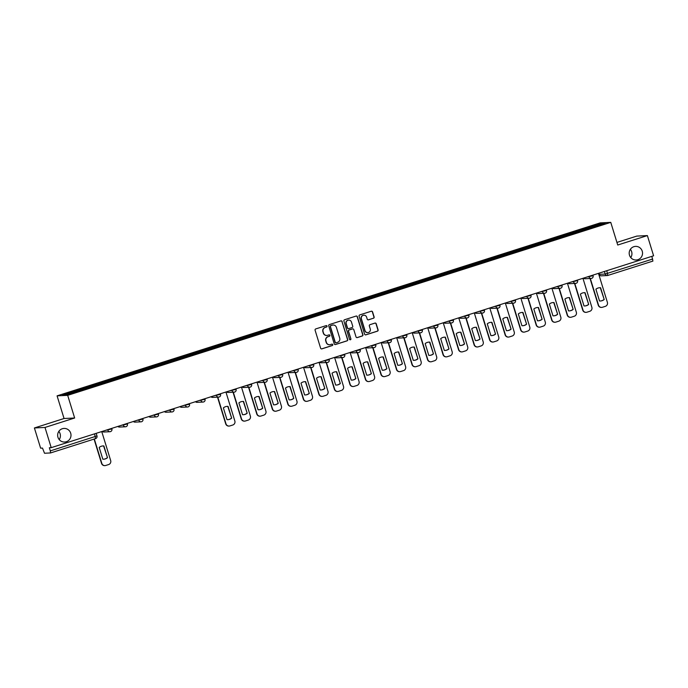 <?xml version="1.0" encoding="UTF-8"?>
<svg xmlns="http://www.w3.org/2000/svg" width="688" height="688" viewBox="0 0 688 688"><rect width="100%" height="100%" fill="white"/><g stroke="black" fill="none" stroke-linecap="round" stroke-linejoin="round"><path stroke-width="1.03" d="M327.041 326.086A0.731 0.714 87.2 0 0 326.146 325.613L315.766 328.916A1.041 1.023 87.2 0 0 315.095 330.223L320.617 348.171A1.041 1.023 87.2 0 0 321.898 348.859L332.278 345.557A0.731 0.714 87.2 0 0 332.029 344.129A0.731 0.714 87.2 0 0 331.848 344.155L330.507 344.585A3.345 3.277 87.2 0 1 326.396 342.392L325.94 340.895A3.345 3.277 87.2 0 1 328.081 336.707L329.423 336.277A0.731 0.714 87.2 0 0 329.174 334.85A0.731 0.714 87.2 0 0 328.993 334.884L327.651 335.314A3.345 3.277 87.2 0 1 323.549 333.112L323.085 331.616A3.345 3.277 87.2 0 1 325.226 327.436L326.568 327.006A0.731 0.714 87.2 0 0 327.041 326.086M326.723 335.46A3.345 3.277 87.2 0 1 323.334 333.13L322.87 331.633A3.345 3.277 87.2 0 1 325.02 327.445L326.361 327.015A0.731 0.714 87.2 0 0 326.215 325.587M321.537 348.902A1.041 1.023 87.2 0 0 321.692 348.868L332.063 345.565A0.731 0.714 87.2 0 0 331.926 344.138M329.578 344.74A3.345 3.277 87.2 0 1 326.189 342.4L325.725 340.904A3.345 3.277 87.2 0 1 327.866 336.716L329.217 336.286A0.731 0.714 87.2 0 0 329.07 334.867M629.494 255.222A6.811 6.674 87.2 0 0 636.194 259.995A6.811 6.674 87.2 0 0 642.231 251.163A6.811 6.674 87.2 0 0 635.531 246.39A6.811 6.674 87.2 0 0 629.494 255.222M630.767 257.579A6.811 6.674 87.2 0 0 630.363 249.323M57.955 437.258A6.811 6.674 87.2 0 0 64.655 442.031A6.811 6.674 87.2 0 0 70.692 433.199A6.811 6.674 87.2 0 0 63.993 428.426A6.811 6.674 87.2 0 0 57.955 437.258M59.228 439.615A6.811 6.674 87.2 0 0 58.824 431.359M373.455 318.26A1.041 1.023 87.2 0 0 374.126 316.953L372.569 311.913A1.041 1.023 87.2 0 0 371.288 311.234L359.764 314.898A1.041 1.023 87.2 0 0 359.093 316.205L364.614 334.162A1.041 1.023 87.2 0 0 365.896 334.841L377.428 331.177A1.041 1.023 87.2 0 0 378.09 329.862L376.224 323.781A1.041 1.023 87.2 0 0 374.943 323.093L370.006 324.667A1.041 1.023 87.2 0 0 369.336 325.974L370.264 328.993A2.795 2.735 87.2 0 1 367.788 332.614A2.795 2.735 87.2 0 1 365.044 330.653L361.406 318.836A2.795 2.735 87.2 0 1 363.883 315.216A2.795 2.735 87.2 0 1 366.627 317.177L367.237 319.146A1.041 1.023 87.2 0 0 368.519 319.834L373.24 318.269A1.041 1.023 87.2 0 0 373.911 316.962L372.363 311.922A1.041 1.023 87.2 0 0 371.443 311.191M74.648 418.003L64.053 418.51L34.4 427.962L44.995 427.446L74.648 418.003L67.682 395.342L610.763 222.37L617.729 245.023L647.382 235.58L653.6 255.798L51.213 447.656L49.338 447.75L50.31 450.898L96.948 435.934M44.995 427.446L51.213 447.656M342.194 321.588A1.041 1.023 87.2 0 0 340.913 320.9L329.389 324.573A1.041 1.023 87.2 0 0 328.718 325.88L334.239 343.837A1.041 1.023 87.2 0 0 335.529 344.516L347.053 340.852A1.041 1.023 87.2 0 0 347.724 339.537L341.988 321.597A1.041 1.023 87.2 0 0 341.067 320.866M344.576 319.739L356.1 316.067A1.041 1.023 87.2 0 1 357.382 316.755L362.911 334.703A1.041 1.023 87.2 0 1 362.241 336.011L357.304 337.584A1.041 1.023 87.2 0 1 356.023 336.896L353.778 329.612A1.041 1.023 87.2 0 0 352.497 328.933L349.229 329.973A1.041 1.023 87.2 0 0 348.558 331.281L350.889 338.857A0.731 0.714 87.2 0 1 350.244 339.803A0.731 0.714 87.2 0 1 349.521 339.296L343.905 321.047A1.041 1.023 87.2 0 1 344.576 319.739M34.4 427.962L40.618 448.172L42.493 448.086L44.514 453.246L50.534 452.953L50.31 450.898M64.053 418.51L57.078 395.858L600.16 222.886L610.763 222.37M647.382 235.58L636.787 236.096L616.93 242.417M651.863 256.349L652.912 261.087L607.857 275.432M585.462 229.611L584.972 228.674L601.69 223.351L605.251 223.179L589.031 228.476L83.368 389.528L66.151 394.878L62.591 395.05L79.309 389.726L79.739 390.552M584.972 228.674L79.309 389.726M67.682 395.342L57.078 395.858M584.817 229.818L584.473 228.7M601.303 224.434L601.69 223.351M335.159 344.568A1.041 1.023 87.2 0 0 335.314 344.533L346.838 340.861A1.041 1.023 87.2 0 0 347.509 339.554L341.988 321.597M330.894 325.63A0.731 0.714 87.2 0 0 330.421 326.542L335.271 342.297A0.731 0.714 87.2 0 0 336.174 342.779L337.584 342.332A3.345 3.277 87.2 0 0 339.726 338.143L336.415 327.376A3.345 3.277 87.2 0 0 332.313 325.175L330.679 325.639A0.731 0.714 87.2 0 0 330.214 326.551L330.421 326.542M335.882 342.813A0.731 0.714 87.2 0 1 335.056 342.314L330.214 326.551M333.026 325.037A3.345 3.277 87.2 0 0 332.098 325.192L332.313 325.175M330.679 325.639L332.098 325.192M356.943 337.627A1.041 1.023 87.2 0 0 357.089 337.593L362.026 336.019A1.041 1.023 87.2 0 0 362.696 334.712L357.175 316.764A1.041 1.023 87.2 0 0 356.255 316.033M352.652 328.898A1.041 1.023 87.2 0 0 352.29 328.941L349.014 329.982A1.041 1.023 87.2 0 0 348.343 331.289L350.889 338.857M350.132 339.803A0.731 0.714 87.2 0 0 350.674 338.866M351.456 322.061A2.795 2.735 87.2 0 0 348.713 320.101A2.795 2.735 87.2 0 0 346.236 323.73L347.517 327.892A1.041 1.023 87.2 0 0 348.799 328.58L352.067 327.531A1.041 1.023 87.2 0 0 352.738 326.224L351.456 322.061M348.601 320.109A2.795 2.735 87.2 0 0 346.021 323.738L346.236 323.73M348.438 328.623A1.041 1.023 87.2 0 1 347.302 327.901L346.021 323.738M368.157 319.877A1.041 1.023 87.2 0 0 368.304 319.843L373.24 318.269M363.78 315.224A2.795 2.735 87.2 0 0 361.191 318.854L361.406 318.836M367.684 332.622A2.795 2.735 87.2 0 1 364.829 330.67L361.191 318.854M365.534 334.893A1.041 1.023 87.2 0 0 365.689 334.858L377.213 331.186A1.041 1.023 87.2 0 0 377.884 329.879L376.009 323.79A1.041 1.023 87.2 0 0 375.089 323.059M99.201 447.432L102.822 459.197A6.648 6.519 87.2 0 0 107.5 457.709L103.879 445.944A6.648 6.519 87.2 0 0 99.201 447.432M94.316 439.004L101.815 463.377A3.191 3.13 87.2 0 0 105.737 465.475L108.618 464.555A3.191 3.13 87.2 0 0 110.673 460.556L101.747 431.565M102.89 445.936A6.648 6.519 87.2 0 1 103.604 445.953L107.5 457.709M103.535 459.223A6.648 6.519 87.2 0 0 107.225 457.726M104.954 465.613L104.679 465.63A3.191 3.13 -92.8 0 1 101.54 463.394L101.815 463.377M94.058 439.082L101.54 463.394M223.376 407.881L226.997 419.646A6.648 6.519 87.2 0 0 231.675 418.158L228.055 406.393A6.648 6.519 87.2 0 0 223.376 407.881M217.786 397.148L225.991 423.825A3.191 3.13 87.2 0 0 229.912 425.924L232.802 425.003A3.191 3.13 87.2 0 0 234.849 421.004L225.931 392.014M227.066 406.384A6.648 6.519 87.2 0 1 227.78 406.402L231.675 418.158M227.711 419.671A6.648 6.519 87.2 0 0 231.4 418.175M229.13 426.061L228.855 426.078A3.191 3.13 -92.8 0 1 225.716 423.842L225.991 423.825M217.511 397.165L225.716 423.842M238.899 402.936L242.52 414.701A6.648 6.519 87.2 0 0 247.198 413.213L243.578 401.448A6.648 6.519 87.2 0 0 238.899 402.936M233.309 392.203L241.514 418.88A3.191 3.13 87.2 0 0 245.435 420.979L248.325 420.058A3.191 3.13 87.2 0 0 250.372 416.059L241.454 387.069M242.589 401.439A6.648 6.519 87.2 0 1 243.303 401.457L247.198 413.213M243.234 414.726A6.648 6.519 87.2 0 0 246.923 413.23M244.653 421.125L244.378 421.133A3.191 3.13 -92.8 0 1 241.239 418.897L241.514 418.88M233.034 392.22L241.239 418.897M254.422 397.991L258.043 409.756A6.648 6.519 87.2 0 0 262.721 408.268L259.101 396.503A6.648 6.519 87.2 0 0 254.422 397.991M248.832 387.258L257.037 413.935A3.191 3.13 87.2 0 0 260.958 416.034L263.848 415.113A3.191 3.13 87.2 0 0 265.895 411.114L256.977 382.124M258.112 396.494A6.648 6.519 87.2 0 1 258.826 396.52L262.721 408.268M258.757 409.781A6.648 6.519 87.2 0 0 262.446 408.285M260.176 416.18L259.901 416.188A3.191 3.13 -92.8 0 1 256.762 413.952L257.037 413.935M248.557 387.275L256.762 413.952M269.945 393.046L273.566 404.819A6.648 6.519 87.2 0 0 278.244 403.323L274.624 391.558A6.648 6.519 87.2 0 0 269.945 393.046M264.355 382.313L272.56 408.999A3.191 3.13 87.2 0 0 276.481 411.089L279.371 410.177A3.191 3.13 87.2 0 0 281.418 406.178L272.491 377.179M273.635 391.549A6.648 6.519 87.2 0 1 274.349 391.575L278.244 403.323M274.28 404.836A6.648 6.519 87.2 0 0 277.969 403.34M275.699 411.235L275.424 411.243A3.191 3.13 -92.8 0 1 272.285 409.007L272.56 408.999M264.08 382.33L272.285 409.007M285.468 388.101L289.089 399.874A6.648 6.519 87.2 0 0 293.767 398.386L290.147 386.613A6.648 6.519 87.2 0 0 285.468 388.101M279.87 377.377L288.083 404.054A3.191 3.13 87.2 0 0 292.004 406.152L294.885 405.232A3.191 3.13 87.2 0 0 296.941 401.233L288.014 372.234M289.158 386.604A6.648 6.519 87.2 0 1 289.872 386.63L293.767 398.386M289.803 399.891A6.648 6.519 87.2 0 0 293.492 398.395M291.222 406.29L290.947 406.307A3.191 3.13 -92.8 0 1 287.808 404.062L288.083 404.054M279.595 377.385L287.808 404.062M300.991 383.164L304.612 394.929A6.648 6.519 87.2 0 0 309.29 393.441L305.67 381.668A6.648 6.519 87.2 0 0 300.991 383.164M295.393 372.432L303.606 399.109A3.191 3.13 87.2 0 0 307.527 401.207L310.408 400.287A3.191 3.13 87.2 0 0 312.455 396.288L303.537 367.297M304.681 381.668A6.648 6.519 87.2 0 1 305.395 381.685L309.29 393.441M305.326 394.946A6.648 6.519 87.2 0 0 309.015 393.45M306.745 401.345L306.47 401.362A3.191 3.13 -92.8 0 1 303.331 399.117L303.606 399.109M295.118 372.44L303.331 399.117M316.514 378.219L320.135 389.984A6.648 6.519 87.2 0 0 324.813 388.496L321.193 376.732A6.648 6.519 87.2 0 0 316.514 378.219M310.916 367.487L319.129 394.164A3.191 3.13 87.2 0 0 323.05 396.262L325.931 395.342A3.191 3.13 87.2 0 0 327.978 391.343L319.06 362.352M320.204 376.723A6.648 6.519 87.2 0 1 320.918 376.74L324.813 388.496M320.849 390.001A6.648 6.519 87.2 0 0 324.538 388.505M322.268 396.4L321.993 396.417A3.191 3.13 -92.8 0 1 318.854 394.181L319.129 394.164M310.641 367.495L318.854 394.181M332.037 373.274L335.658 385.039A6.648 6.519 87.2 0 0 340.336 383.551L336.716 371.787A6.648 6.519 87.2 0 0 332.037 373.274M326.439 362.542L334.652 389.219A3.191 3.13 87.2 0 0 338.573 391.317L341.454 390.397A3.191 3.13 87.2 0 0 343.501 386.398L334.583 357.407M335.727 371.778A6.648 6.519 87.2 0 1 336.441 371.795L340.336 383.551M336.372 385.065A6.648 6.519 87.2 0 0 340.061 383.56M337.791 391.455L337.516 391.472A3.191 3.13 -92.8 0 1 334.377 389.236L334.652 389.219M326.164 362.55L334.377 389.236M347.56 368.329L351.181 380.094A6.648 6.519 87.2 0 0 355.859 378.606L352.239 366.842A6.648 6.519 87.2 0 0 347.56 368.329M341.962 357.597L350.166 384.274A3.191 3.13 87.2 0 0 354.096 386.372L356.977 385.452A3.191 3.13 87.2 0 0 359.024 381.453L350.106 352.462M351.25 366.833A6.648 6.519 87.2 0 1 351.964 366.85L355.859 378.606M351.895 380.12A6.648 6.519 87.2 0 0 355.584 378.624M353.314 386.51L353.039 386.527A3.191 3.13 -92.8 0 1 349.891 384.291L350.166 384.274M341.687 357.614L349.891 384.291M363.083 363.384L366.704 375.149A6.648 6.519 87.2 0 0 371.374 373.661L367.762 361.897A6.648 6.519 87.2 0 0 363.083 363.384M357.485 352.652L365.689 379.329A3.191 3.13 87.2 0 0 369.619 381.427L372.5 380.507A3.191 3.13 87.2 0 0 374.547 376.508L365.629 347.517M366.773 361.888A6.648 6.519 87.2 0 1 367.478 361.905L371.374 373.661M367.418 375.175A6.648 6.519 87.2 0 0 371.099 373.679M368.837 381.573L368.553 381.582A3.191 3.13 -92.8 0 1 365.414 379.346L365.689 379.329M357.21 352.669L365.414 379.346M378.606 358.439L382.227 370.213A6.648 6.519 87.2 0 0 386.897 368.716L383.276 356.952A6.648 6.519 87.2 0 0 378.606 358.439M373.008 347.707L381.212 374.384A3.191 3.13 87.2 0 0 385.134 376.482L388.023 375.562A3.191 3.13 87.2 0 0 390.07 371.572L381.152 342.572M382.287 356.943A6.648 6.519 87.2 0 1 383.001 356.969L386.897 368.716M382.941 370.23A6.648 6.519 87.2 0 0 386.622 368.734M384.351 376.628L384.076 376.637A3.191 3.13 -92.8 0 1 380.937 374.401L381.212 374.384M372.733 347.724L380.937 374.401M394.129 353.494L397.75 365.268A6.648 6.519 87.2 0 0 402.42 363.771L398.799 352.007A6.648 6.519 87.2 0 0 394.129 353.494M388.531 342.762L396.735 369.447A3.191 3.13 87.2 0 0 400.657 371.537L403.546 370.626A3.191 3.13 87.2 0 0 405.593 366.627L396.675 337.627M397.81 351.998A6.648 6.519 87.2 0 1 398.524 352.024L402.42 363.771M398.455 365.285A6.648 6.519 87.2 0 0 402.145 363.789M399.874 371.683L399.599 371.692A3.191 3.13 -92.8 0 1 396.46 369.456L396.735 369.447M388.256 342.779L396.46 369.456M409.644 348.549L413.264 360.323A6.648 6.519 87.2 0 0 417.943 358.835L414.322 347.062A6.648 6.519 87.2 0 0 409.644 348.549M404.054 337.825L412.258 364.502A3.191 3.13 87.2 0 0 416.18 366.601L419.069 365.681A3.191 3.13 87.2 0 0 421.116 361.682L412.198 332.682M413.333 347.053A6.648 6.519 87.2 0 1 414.047 347.079L417.943 358.835M413.978 360.34A6.648 6.519 87.2 0 0 417.668 358.844M415.397 366.738L415.122 366.756A3.191 3.13 -92.8 0 1 411.983 364.511L412.258 364.502M403.779 337.834L411.983 364.511M425.167 343.613L428.787 355.378A6.648 6.519 87.2 0 0 433.466 353.89L429.845 342.117A6.648 6.519 87.2 0 0 425.167 343.613M419.577 332.88L427.781 359.557A3.191 3.13 87.2 0 0 431.703 361.656L434.592 360.736A3.191 3.13 87.2 0 0 436.639 356.737L427.721 327.746M428.856 342.117A6.648 6.519 87.2 0 1 429.57 342.134L433.466 353.89M429.501 355.395A6.648 6.519 87.2 0 0 433.191 353.899M430.92 361.793L430.645 361.811A3.191 3.13 -92.8 0 1 427.506 359.566L427.781 359.557M419.302 332.889L427.506 359.566M440.69 338.668L444.31 350.433A6.648 6.519 87.2 0 0 448.989 348.945L445.368 337.18A6.648 6.519 87.2 0 0 440.69 338.668M435.1 327.935L443.304 354.612A3.191 3.13 87.2 0 0 447.226 356.711L450.115 355.791A3.191 3.13 87.2 0 0 452.162 351.792L443.244 322.801M444.379 337.172A6.648 6.519 87.2 0 1 445.093 337.189L448.989 348.945M445.024 350.45A6.648 6.519 87.2 0 0 448.714 348.954M446.443 356.848L446.168 356.866A3.191 3.13 -92.8 0 1 443.029 354.63L443.304 354.612M434.825 327.944L443.029 354.63M456.213 333.723L459.833 345.488A6.648 6.519 87.2 0 0 464.512 344L460.891 332.235A6.648 6.519 87.2 0 0 456.213 333.723M450.623 322.99L458.827 349.667A3.191 3.13 87.2 0 0 462.749 351.766L465.638 350.846A3.191 3.13 87.2 0 0 467.685 346.847L458.758 317.856M459.902 332.227A6.648 6.519 87.2 0 1 460.616 332.244L464.512 344M460.547 345.514A6.648 6.519 87.2 0 0 464.237 344.017M461.966 351.903L461.691 351.921A3.191 3.13 -92.8 0 1 458.552 349.685L458.827 349.667M450.348 322.999L458.552 349.685M471.736 328.778L475.356 340.543A6.648 6.519 87.2 0 0 480.035 339.055L476.414 327.29A6.648 6.519 87.2 0 0 471.736 328.778M466.137 318.045L474.35 344.722A3.191 3.13 87.2 0 0 478.272 346.821L481.153 345.901A3.191 3.13 87.2 0 0 483.208 341.902L474.281 312.911M475.425 327.282A6.648 6.519 87.2 0 1 476.139 327.299L480.035 339.055M476.07 340.569A6.648 6.519 87.2 0 0 479.76 339.072M477.489 346.967L477.214 346.976A3.191 3.13 -92.8 0 1 474.075 344.74L474.35 344.722M465.862 318.062L474.075 344.74M487.259 323.833L490.879 335.598A6.648 6.519 87.2 0 0 495.558 334.11L491.937 322.345A6.648 6.519 87.2 0 0 487.259 323.833M481.66 313.1L489.873 339.777A3.191 3.13 87.2 0 0 493.795 341.876L496.676 340.956A3.191 3.13 87.2 0 0 498.723 336.957L489.804 307.966M490.948 322.337A6.648 6.519 87.2 0 1 491.662 322.354L495.558 334.11M491.593 335.624A6.648 6.519 87.2 0 0 495.283 334.127M493.012 342.022L492.737 342.031A3.191 3.13 -92.8 0 1 489.598 339.795L489.873 339.777M481.385 313.117L489.598 339.795M502.782 318.888L506.402 330.661A6.648 6.519 87.2 0 0 511.081 329.165L507.46 317.4A6.648 6.519 87.2 0 0 502.782 318.888M497.183 308.155L505.396 334.832A3.191 3.13 87.2 0 0 509.318 336.931L512.199 336.011A3.191 3.13 87.2 0 0 514.246 332.02L505.327 303.021M506.471 317.392A6.648 6.519 87.2 0 1 507.185 317.417L511.081 329.165M507.116 330.679A6.648 6.519 87.2 0 0 510.806 329.182M508.535 337.077L508.26 337.086A3.191 3.13 -92.8 0 1 505.121 334.85L505.396 334.832M496.908 308.172L505.121 334.85M518.305 313.943L521.925 325.716A6.648 6.519 87.2 0 0 526.604 324.22L522.983 312.455A6.648 6.519 87.2 0 0 518.305 313.943M512.706 303.21L520.919 329.896A3.191 3.13 87.2 0 0 524.841 331.986L527.722 331.074A3.191 3.13 87.2 0 0 529.769 327.075L520.85 298.076M521.994 312.447A6.648 6.519 87.2 0 1 522.708 312.472L526.604 324.22M522.639 325.734A6.648 6.519 87.2 0 0 526.329 324.237M524.058 332.132L523.783 332.141A3.191 3.13 -92.8 0 1 520.644 329.905L520.919 329.896M512.431 303.227L520.644 329.905M533.828 308.998L537.448 320.771A6.648 6.519 87.2 0 0 542.127 319.284L538.506 307.51A6.648 6.519 87.2 0 0 533.828 308.998M528.229 298.274L536.434 324.951A3.191 3.13 87.2 0 0 540.364 327.049L543.245 326.129A3.191 3.13 87.2 0 0 545.292 322.13L536.373 293.131M537.517 307.502A6.648 6.519 87.2 0 1 538.231 307.527L542.127 319.284M538.162 320.789A6.648 6.519 87.2 0 0 541.852 319.292M539.581 327.187L539.306 327.204A3.191 3.13 -92.8 0 1 536.158 324.96L536.434 324.951M527.954 298.282L536.158 324.96M549.351 304.062L552.971 315.826A6.648 6.519 87.2 0 0 557.641 314.339L554.029 302.565A6.648 6.519 87.2 0 0 549.351 304.062M543.752 293.329L551.957 320.006A3.191 3.13 87.2 0 0 555.887 322.104L558.768 321.184A3.191 3.13 87.2 0 0 560.815 317.185L551.896 288.195M553.04 302.565A6.648 6.519 87.2 0 1 553.745 302.582L557.641 314.339M553.685 315.844A6.648 6.519 87.2 0 0 557.366 314.347M555.104 322.242L554.82 322.259A3.191 3.13 -92.8 0 1 551.681 320.015L551.957 320.006M543.477 293.337L551.681 320.015M564.874 299.117L568.494 310.881A6.648 6.519 87.2 0 0 573.164 309.394L569.544 297.629A6.648 6.519 87.2 0 0 564.874 299.117M559.275 288.384L567.48 315.061A3.191 3.13 87.2 0 0 571.401 317.159L574.291 316.239A3.191 3.13 87.2 0 0 576.338 312.24L567.419 283.25M568.555 297.62A6.648 6.519 87.2 0 1 569.268 297.637L573.164 309.394M569.208 310.899A6.648 6.519 87.2 0 0 572.889 309.402M570.619 317.297L570.343 317.314A3.191 3.13 -92.8 0 1 567.204 315.078L567.48 315.061M559 288.392L567.204 315.078M580.397 294.172L584.017 305.936A6.648 6.519 87.2 0 0 588.687 304.449L585.067 292.684A6.648 6.519 87.2 0 0 580.397 294.172M574.798 283.439L583.003 310.116A3.191 3.13 87.2 0 0 586.924 312.214L589.814 311.294A3.191 3.13 87.2 0 0 591.861 307.295L582.942 278.305M584.078 292.675A6.648 6.519 87.2 0 1 584.791 292.692L588.687 304.449M584.723 305.962A6.648 6.519 87.2 0 0 588.412 304.466M586.142 312.352L585.866 312.369A3.191 3.13 -92.8 0 1 582.727 310.133L583.003 310.116M574.523 283.447L582.727 310.133M595.911 289.227L599.532 300.991A6.648 6.519 87.2 0 0 604.21 299.504L600.59 287.739A6.648 6.519 87.2 0 0 595.911 289.227M590.321 278.494L598.526 305.171A3.191 3.13 87.2 0 0 602.447 307.269L605.337 306.349A3.191 3.13 87.2 0 0 607.384 302.35L598.465 273.36M599.601 287.73A6.648 6.519 87.2 0 1 600.314 287.747L604.21 299.504M600.246 301.017A6.648 6.519 87.2 0 0 603.935 299.521M601.665 307.416L601.389 307.424A3.191 3.13 -92.8 0 1 598.25 305.188L598.526 305.171M590.046 278.511L598.25 305.188M598.87 273.231L599.205 274.34L605.208 274.048L652.697 259.041M604.408 271.468L605.208 274.048A2.133 2.09 -92.8 0 0 607.298 275.544A2.133 2.133 0 0 0 607.839 275.441L606.79 270.711M94.557 433.853L95.606 438.591L50.551 452.936M586.812 277.075L593.039 275.69M588.885 276.413L589.057 276.963A2.133 2.09 -92.8 0 0 591.147 278.451A2.133 2.133 0 0 0 593.082 275.699L592.91 275.131M571.289 282.011L577.516 280.635M573.362 281.349L573.534 281.908A2.133 2.09 -92.8 0 0 575.632 283.396A2.133 2.133 0 0 0 577.559 280.644L577.387 280.076M555.766 286.956L561.993 285.58M557.839 286.294L558.011 286.853A2.133 2.09 -92.8 0 0 560.109 288.341A2.133 2.133 0 0 0 562.036 285.589L561.864 285.021M540.243 291.901L546.47 290.525M542.325 291.239L542.488 291.789A2.133 2.09 -92.8 0 0 544.586 293.286A2.133 2.133 0 0 0 546.513 290.534L546.341 289.958M524.72 296.846L530.947 295.47M526.802 296.184L526.965 296.734A2.133 2.09 -92.8 0 0 529.063 298.231A2.133 2.133 0 0 0 530.99 295.479L530.818 294.903M509.197 301.791L515.424 300.415M511.279 301.129L511.451 301.679A2.133 2.09 -92.8 0 0 513.54 303.176A2.133 2.133 0 0 0 515.467 300.424L515.295 299.848M493.674 306.736L499.901 305.36M495.756 306.074L495.928 306.624A2.133 2.09 -92.8 0 0 498.017 308.121A2.133 2.133 0 0 0 499.952 305.369L499.772 304.793M478.151 311.681L484.378 310.305M480.233 311.019L480.405 311.569A2.133 2.09 -92.8 0 0 482.494 313.057A2.133 2.133 0 0 0 484.429 310.305L484.249 309.738M462.637 316.626L468.863 315.242M464.71 315.964L464.882 316.514A2.133 2.09 -92.8 0 0 466.971 318.002A2.133 2.133 0 0 0 468.906 315.25L468.726 314.683M447.114 321.563L453.34 320.187M449.187 320.9L449.359 321.459A2.133 2.09 -92.8 0 0 451.448 322.947A2.133 2.133 0 0 0 453.383 320.195L453.203 319.628M431.591 326.508L437.817 325.132M433.664 325.845L433.836 326.404A2.133 2.09 -92.8 0 0 435.925 327.892A2.133 2.133 0 0 0 437.86 325.14L437.68 324.573M416.068 331.453L422.294 330.077M418.141 330.79L418.313 331.341A2.133 2.09 -92.8 0 0 420.402 332.837A2.133 2.133 0 0 0 422.337 330.085L422.157 329.509M400.545 336.398L406.771 335.022M402.618 335.735L402.79 336.286A2.133 2.09 -92.8 0 0 404.879 337.782A2.133 2.133 0 0 0 406.814 335.03L406.642 334.454M385.022 341.343L391.248 339.967M387.095 340.68L387.267 341.231A2.133 2.09 -92.8 0 0 389.365 342.727A2.133 2.133 0 0 0 391.291 339.975L391.119 339.399M369.499 346.288L375.725 344.912M371.572 345.625L371.744 346.176A2.133 2.09 -92.8 0 0 373.842 347.672A2.133 2.133 0 0 0 375.768 344.92L375.596 344.344M353.976 351.233L360.202 349.857M356.057 350.57L356.221 351.121A2.133 2.09 -92.8 0 0 358.319 352.609A2.133 2.133 0 0 0 360.245 349.857L360.073 349.289M338.453 356.169L344.679 354.793M340.534 355.515L340.698 356.066A2.133 2.09 -92.8 0 0 342.796 357.554A2.133 2.133 0 0 0 344.722 354.802L344.55 354.234M322.93 361.114L329.156 359.738M325.011 360.452L325.183 361.011A2.133 2.09 -92.8 0 0 327.273 362.499A2.133 2.133 0 0 0 329.199 359.747L329.027 359.179M307.407 366.059L313.633 364.683M309.488 365.397L309.66 365.956A2.133 2.09 -92.8 0 0 311.75 367.444A2.133 2.133 0 0 0 313.685 364.692L313.504 364.124M291.884 371.004L298.11 369.628M293.965 370.342L294.137 370.892A2.133 2.09 -92.8 0 0 296.227 372.389A2.133 2.133 0 0 0 298.162 369.637L297.981 369.06M276.37 375.949L282.596 374.573M278.442 375.287L278.614 375.837A2.133 2.09 -92.8 0 0 280.704 377.334A2.133 2.133 0 0 0 282.639 374.582L282.458 374.005M260.847 380.894L267.073 379.518M262.919 380.232L263.091 380.782A2.133 2.09 -92.8 0 0 265.181 382.279A2.133 2.133 0 0 0 267.116 379.527L266.935 378.95M245.324 385.839L251.55 384.463M247.396 385.177L247.568 385.727A2.133 2.09 -92.8 0 0 249.658 387.224A2.133 2.133 0 0 0 251.593 384.472L251.412 383.895M229.801 390.784L236.027 389.408M231.873 390.122L232.045 390.672A2.133 2.09 -92.8 0 0 234.135 392.16A2.133 2.133 0 0 0 236.07 389.408L235.889 388.84M214.278 395.72L220.504 394.344M216.35 395.067L216.522 395.617A2.133 2.09 -92.8 0 0 218.612 397.105A2.133 2.133 0 0 0 220.547 394.353L220.375 393.785M198.755 400.665L204.981 399.289M200.827 400.003L200.999 400.562A2.133 2.09 -92.8 0 0 203.098 402.05A2.133 2.133 0 0 0 205.024 399.298L204.852 398.73M183.232 405.61L189.458 404.234M185.313 404.948L185.476 405.507A2.133 2.09 -92.8 0 0 187.575 406.995A2.133 2.133 0 0 0 189.501 404.243L189.329 403.675M167.709 410.555L173.935 409.179M169.79 409.893L169.953 410.444A2.133 2.09 -92.8 0 0 172.052 411.94A2.133 2.133 0 0 0 173.978 409.188L173.806 408.612M152.186 415.5L158.412 414.124M154.267 414.838L154.43 415.389A2.133 2.09 -92.8 0 0 156.529 416.885A2.133 2.133 0 0 0 158.455 414.133L158.283 413.557M136.663 420.445L142.889 419.069M138.744 419.783L138.916 420.334A2.133 2.09 -92.8 0 0 141.006 421.83A2.133 2.133 0 0 0 142.932 419.078L142.76 418.502M121.14 425.39L127.366 424.014M123.221 424.728L123.393 425.279A2.133 2.09 -92.8 0 0 125.483 426.775A2.133 2.133 0 0 0 127.418 424.023L127.237 423.447M105.617 430.335L111.843 428.951M107.698 429.673L107.87 430.224A2.133 2.09 -92.8 0 0 109.96 431.711A2.133 2.133 0 0 0 111.895 428.959L111.714 428.392M110.484 431.617A2.133 2.09 -92.8 0 1 109.96 431.711L103.965 432.004A2.133 2.09 87.2 0 1 102.366 431.367M126.007 426.68A2.133 2.09 -92.8 0 1 125.483 426.775L119.488 427.059A2.133 2.09 87.2 0 1 117.889 426.422M141.53 421.735A2.133 2.09 -92.8 0 1 141.006 421.83L135.011 422.122A2.133 2.09 87.2 0 1 133.412 421.477M157.053 416.79A2.133 2.09 -92.8 0 1 156.529 416.885L150.526 417.177A2.133 2.09 87.2 0 1 148.935 416.532M172.568 411.845A2.133 2.09 -92.8 0 1 172.052 411.94L166.049 412.232A2.133 2.09 87.2 0 1 164.458 411.587M188.091 406.9A2.133 2.09 -92.8 0 1 187.575 406.995L181.572 407.287A2.133 2.09 87.2 0 1 179.981 406.651M203.614 401.955A2.133 2.09 -92.8 0 1 203.098 402.05L197.095 402.342A2.133 2.09 87.2 0 1 195.504 401.706M219.137 397.01A2.133 2.09 -92.8 0 1 218.612 397.105L212.618 397.397A2.133 2.09 87.2 0 1 211.027 396.761M234.66 392.065A2.133 2.09 -92.8 0 1 234.135 392.16L228.141 392.452A2.133 2.09 87.2 0 1 226.55 391.816M250.183 387.129A2.133 2.09 -92.8 0 1 249.658 387.224L243.664 387.507A2.133 2.09 87.2 0 1 242.073 386.871M265.706 382.184A2.133 2.09 -92.8 0 1 265.181 382.279L259.187 382.571A2.133 2.09 87.2 0 1 257.596 381.926M281.229 377.239A2.133 2.09 -92.8 0 1 280.704 377.334L274.71 377.626A2.133 2.09 87.2 0 1 273.119 376.981M296.752 372.294A2.133 2.09 -92.8 0 1 296.227 372.389L290.233 372.681A2.133 2.09 87.2 0 1 288.633 372.045A2.133 2.133 0 0 0 290.233 372.681M312.275 367.349A2.133 2.09 -92.8 0 1 311.75 367.444L305.756 367.736A2.133 2.09 87.2 0 1 304.156 367.1A2.133 2.133 0 0 0 305.756 367.736M327.798 362.404A2.133 2.09 -92.8 0 1 327.273 362.499L321.279 362.791A2.133 2.09 87.2 0 1 319.679 362.155A2.133 2.133 0 0 0 321.279 362.791M343.321 357.459A2.133 2.09 -92.8 0 1 342.796 357.554L336.793 357.846A2.133 2.09 87.2 0 1 335.202 357.21A2.133 2.133 0 0 0 336.793 357.846M358.835 352.514A2.133 2.09 -92.8 0 1 358.319 352.609L352.316 352.901A2.133 2.09 87.2 0 1 350.725 352.265A2.133 2.133 0 0 0 352.316 352.901M374.358 347.578A2.133 2.09 -92.8 0 1 373.842 347.672L367.839 347.956A2.133 2.09 87.2 0 1 366.248 347.32A2.133 2.133 0 0 0 367.839 347.956M389.881 342.633A2.133 2.09 -92.8 0 1 389.365 342.727L383.362 343.02A2.133 2.09 87.2 0 1 381.771 342.375A2.133 2.133 0 0 0 383.362 343.02M405.404 337.688A2.133 2.09 -92.8 0 1 404.879 337.782L398.885 338.075A2.133 2.09 87.2 0 1 397.294 337.43A2.133 2.133 0 0 0 398.885 338.075M420.927 332.743A2.133 2.09 -92.8 0 1 420.402 332.837L414.408 333.13A2.133 2.09 87.2 0 1 412.817 332.493A2.133 2.133 0 0 0 414.408 333.13M436.45 327.798A2.133 2.09 -92.8 0 1 435.925 327.892L429.931 328.185A2.133 2.09 87.2 0 1 428.34 327.548M451.973 322.853A2.133 2.09 -92.8 0 1 451.448 322.947L445.454 323.24A2.133 2.09 87.2 0 1 443.863 322.603M467.496 317.908A2.133 2.09 -92.8 0 1 466.971 318.002L460.977 318.295A2.133 2.09 87.2 0 1 459.386 317.658M483.019 312.971A2.133 2.09 -92.8 0 1 482.494 313.057L476.5 313.35A2.133 2.09 87.2 0 1 474.901 312.713M498.542 308.026A2.133 2.09 -92.8 0 1 498.017 308.121L492.023 308.405A2.133 2.09 87.2 0 1 490.424 307.768M514.065 303.081A2.133 2.09 -92.8 0 1 513.54 303.176L507.546 303.468A2.133 2.09 87.2 0 1 505.947 302.823M529.588 298.136A2.133 2.09 -92.8 0 1 529.063 298.231L523.061 298.523A2.133 2.09 87.2 0 1 521.47 297.878M545.102 293.191A2.133 2.09 -92.8 0 1 544.586 293.286L538.584 293.578A2.133 2.09 87.2 0 1 536.993 292.942A2.133 2.133 0 0 0 538.584 293.578M560.625 288.246A2.133 2.09 -92.8 0 1 560.109 288.341L554.107 288.633A2.133 2.09 87.2 0 1 552.516 287.997A2.133 2.133 0 0 0 554.107 288.633M576.148 283.301A2.133 2.09 -92.8 0 1 575.632 283.396L569.63 283.688A2.133 2.09 87.2 0 1 568.039 283.052A2.133 2.133 0 0 0 569.63 283.688M591.671 278.356A2.133 2.09 -92.8 0 1 591.147 278.451L585.153 278.743A2.133 2.09 87.2 0 1 583.562 278.107A2.133 2.133 0 0 0 585.153 278.743M599.196 274.306L599.205 274.34A2.133 2.09 -92.8 0 0 601.303 275.836L607.298 275.544A2.133 2.09 -92.8 0 0 607.822 275.449L652.912 261.087M102.349 431.376A2.133 2.133 0 0 0 103.965 432.004M117.863 426.431A2.133 2.133 0 0 0 119.488 427.059M133.386 421.486A2.133 2.133 0 0 0 135.011 422.122M148.909 416.541A2.133 2.133 0 0 0 150.526 417.177M164.432 411.596A2.133 2.133 0 0 0 166.049 412.232M179.955 406.66A2.133 2.133 0 0 0 181.572 407.287M195.478 401.715A2.133 2.133 0 0 0 197.095 402.342M211.001 396.77A2.133 2.133 0 0 0 212.618 397.397M226.524 391.825A2.133 2.133 0 0 0 228.141 392.452M242.047 386.88A2.133 2.133 0 0 0 243.664 387.507M257.57 381.935A2.133 2.133 0 0 0 259.187 382.571M273.093 376.99A2.133 2.133 0 0 0 274.71 377.626M428.314 327.557A2.133 2.133 0 0 0 429.931 328.185M443.837 322.612A2.133 2.133 0 0 0 445.454 323.24M459.36 317.667A2.133 2.133 0 0 0 460.977 318.295M474.883 312.722A2.133 2.133 0 0 0 476.5 313.35M490.398 307.777A2.133 2.133 0 0 0 492.023 308.405M505.921 302.832A2.133 2.133 0 0 0 507.546 303.468M521.444 297.887A2.133 2.133 0 0 0 523.061 298.523M96.191 433.337L96.991 435.943A2.133 2.133 0 0 1 95.606 438.591L50.534 452.953M598.827 273.239L599.162 274.331A2.133 2.133 0 0 0 601.303 275.836"/></g></svg>
